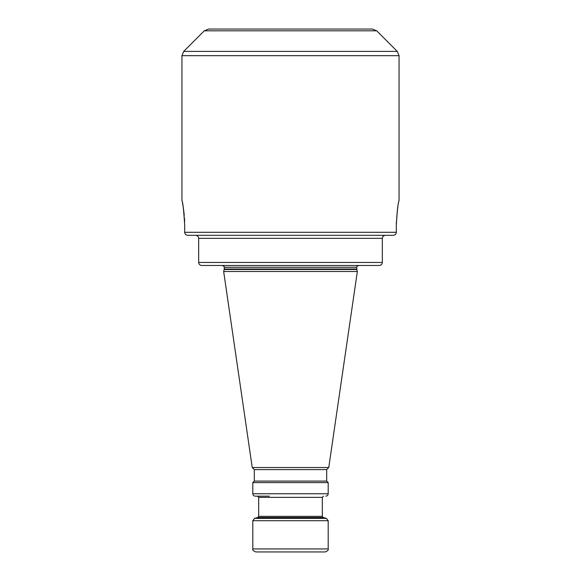 <?xml version="1.0" encoding="UTF-8"?>
<svg xmlns="http://www.w3.org/2000/svg" width="581" height="581" viewBox="0 0 581 581"><rect width="100%" height="100%" fill="white"/><g stroke="black" fill="none" stroke-linecap="round" stroke-linejoin="round"><path stroke-width="0.87" d="M319.151 551.95L255.822 551.95C253.272 550.919 252.27 549.917 252.808 548.936L252.808 520.699L328.192 520.699L326.406 518.368L254.594 518.368L252.808 520.699M252.808 548.936L328.192 548.936C328.73 549.917 327.728 550.919 325.178 551.95L290.5 551.95M325.781 496.159C327.248 496.021 328.054 495.215 328.192 493.748L252.808 493.748C252.946 495.215 253.752 496.021 255.219 496.159L269.388 496.159M255.219 496.159L257.477 496.159L258.683 497.365L322.317 497.365L323.523 496.159M328.192 493.748L328.192 482.593L252.808 482.593L252.808 493.748M252.808 482.593L254.311 481.083L326.689 481.083L328.192 482.593M326.689 481.083L326.689 469.586L254.311 469.586L252.241 467.516L223.656 271.501L357.344 271.501L328.759 467.516L252.241 467.516M382.334 262.452L198.666 262.452L198.666 238.333L198.666 262.452C198.84 264.275 199.879 265.285 201.789 265.473L379.211 265.473C381.121 265.285 382.16 264.275 382.334 262.452L382.334 238.333L198.666 238.333C198.499 236.525 197.46 235.516 195.55 235.312L385.45 235.312C383.54 235.516 382.501 236.525 382.334 238.333M187.786 235.312L393.214 235.312C395.109 235.123 396.14 234.114 396.315 232.298L184.685 232.298C184.86 234.114 185.891 235.123 187.786 235.312L195.55 235.312M184.685 232.298L184.685 224.912C183.923 211.252 183.015 203.183 181.955 200.692C182.768 201.614 183.683 209.69 184.685 224.912M184.635 221.535L184.482 218.318M184.206 214.817L184.032 213.125M183.937 212.305L183.204 207.141M182.87 205.224L182.587 203.706M396.315 232.298L396.315 224.912C397.077 211.252 397.985 203.183 399.045 200.692C398.232 201.614 397.317 209.69 396.315 224.912L396.351 222.109M393.214 235.312L385.45 235.312M379.211 265.473L201.789 265.473M204.294 30.815L376.706 30.815L372.436 29.05L208.564 29.05L204.294 30.815L183.705 51.411L181.94 55.674L399.06 55.674L399.06 200.634M254.594 518.368L257.79 517.511L323.21 517.511L326.406 518.368M323.21 517.511L322.317 516.342L258.683 516.342L258.683 497.365M223.656 271.501L224.193 269.482L356.807 269.482L357.344 271.501M356.807 269.482L356.741 269.01L224.259 269.01L224.259 267.282C224.774 267.057 224.172 266.454 222.45 265.473M224.259 267.282L356.741 267.282C356.182 267.006 356.785 266.403 358.55 265.473M376.706 30.815L397.295 51.411L183.705 51.411M328.192 548.936L328.192 520.699M257.79 517.511L258.683 516.342M322.317 516.342L322.317 497.365M254.311 481.083L254.311 469.586M326.689 469.586L328.759 467.516M224.193 269.482L224.259 269.01M356.741 269.01L356.741 267.282M181.94 200.634L181.94 55.674M397.295 51.411L399.06 55.674"/></g></svg>
